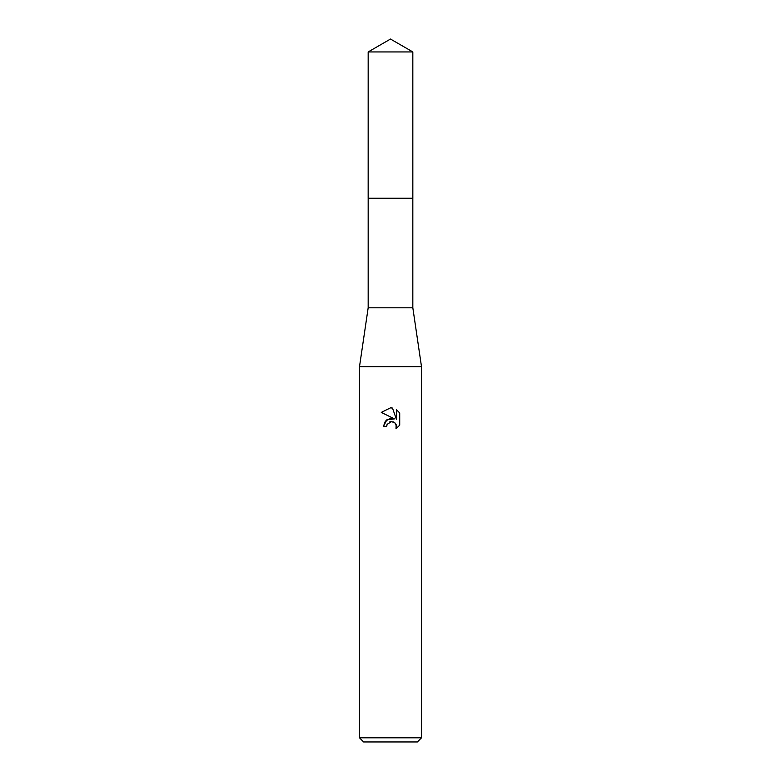 <?xml version="1.0" encoding="UTF-8"?>
<svg xmlns="http://www.w3.org/2000/svg" width="781" height="781" viewBox="0 0 781 781"><rect width="100%" height="100%" fill="white"/><g stroke="black" fill="none" stroke-linecap="round" stroke-linejoin="round"><path stroke-width="1.17" d="M412.827 198.247L412.827 307.802L368.173 307.802L368.173 198.247L412.837 198.237L368.163 198.237L368.173 51.937L390.5 39.05L412.827 51.937L412.837 198.237M368.173 307.802L359.494 366.728L421.506 366.728L421.506 737.811L359.494 737.811L363.624 741.95L417.376 741.95L421.506 737.811M396.006 428.749L396.152 424.63L395.088 423.029L391.574 421.574L387.151 424.317L386.624 426.563L383.364 426.563L385.384 421.125L390.5 418.411L394.454 418.889L381.284 412.397L390.5 407.858L392.501 408.072L396.523 419.651L396.523 409.732L399.716 412.964L399.716 425.196L396.006 428.74L399.716 425.196M386.624 426.563L386.956 424.747M394.454 418.889L386.859 419.807L383.364 426.563M389.739 421.925L390.471 421.701M390.5 421.691L393.478 421.955L395.088 423.029L396.533 426.533L396.006 428.74M399.716 412.964L396.523 409.742M392.501 408.072L390.793 407.867M390.5 407.858L381.284 412.397M368.173 51.937L412.827 51.937M412.827 307.802L421.506 366.728M359.494 366.728L359.494 737.811"/></g></svg>
